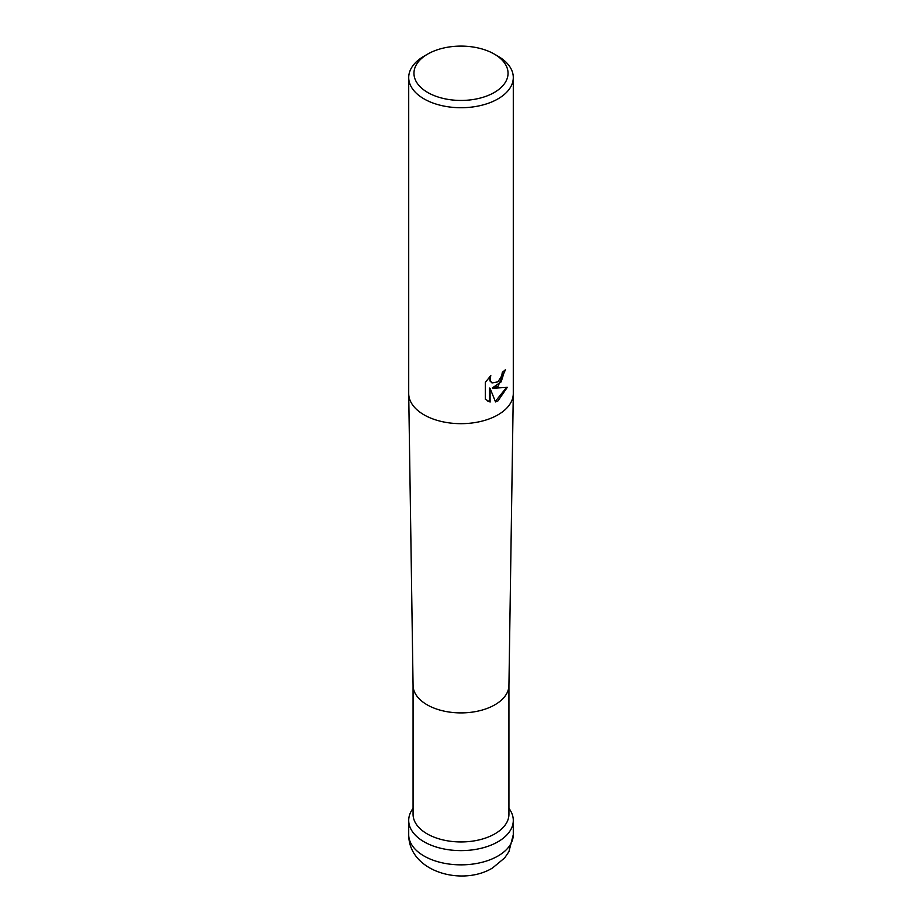 <?xml version="1.0" encoding="UTF-8"?>
<svg xmlns="http://www.w3.org/2000/svg" width="922" height="922" viewBox="0 0 922 922"><rect width="100%" height="100%" fill="white"/><g stroke="black" fill="none" stroke-linecap="round" stroke-linejoin="round"><path stroke-width="1.38" d="M508.932 685.346L508.932 814.264A47.932 27.672 180 0 1 479.348 839.838A47.932 27.672 180 0 1 427.105 833.834A47.932 27.672 180 0 1 413.068 814.264L413.068 685.346M508.932 808.364A52.289 30.184 180 0 1 490.446 845.37A52.289 30.184 180 0 1 424.028 841.774A52.289 30.184 180 0 1 413.068 808.364A52.289 30.184 180 0 0 408.711 820.43A52.289 30.184 180 0 0 440.993 848.321A52.289 30.184 180 0 0 497.972 841.774A52.289 30.184 180 0 0 513.289 820.43A52.289 30.184 180 0 0 508.932 808.364M508.932 685.23A47.932 27.672 180 0 1 508.932 685.472A47.932 27.672 180 0 1 479.152 710.839A47.932 27.672 180 0 1 427.105 704.8A47.932 27.672 180 0 1 413.068 685.472A47.932 27.672 180 0 1 413.068 685.23M494.273 54.064L497.972 56.196A52.289 30.184 180 0 1 513.289 77.54L513.289 393.487A52.289 30.184 180 0 1 513.289 393.74A52.289 30.184 180 0 1 497.972 414.831A52.289 30.184 180 0 1 424.028 414.831A52.289 30.184 180 0 1 408.711 393.74A52.289 30.184 180 0 1 408.711 393.487L408.711 77.54A52.289 30.184 180 0 1 424.028 56.196L427.727 54.064A47.057 27.176 180 0 1 494.273 54.064A47.057 27.176 180 0 1 494.273 92.488A47.057 27.176 180 0 1 427.727 92.488A47.057 27.176 180 0 1 427.727 54.064L424.028 56.196M497.972 386.364L492.959 388.254L507.296 387.332L497.972 400.886L495.517 401.923L490.089 388.393L490.089 402.05L485.318 399.238L485.318 382.4L490.815 375.588L490.078 378.93L490.608 381.328L492.106 382.93L497.972 381.835L501.752 375.807L502.306 372.304A52.289 30.184 0 0 0 505.487 369.664L497.972 386.364M513.289 77.54A52.289 30.184 180 0 1 497.972 98.885A52.289 30.184 180 0 1 440.993 105.431A52.289 30.184 180 0 1 408.711 77.54M504.83 370.252L501.13 381.915L492.348 387.885L492.959 388.254M491.806 382.734L489.985 380.97L489.686 376.741M487.265 400.828L489.467 401.681L489.467 388.035L490.089 388.393M495.321 401.439L506.466 387.54M489.467 401.681L490.089 402.05M408.711 834.664C408.677 871.843 462.337 886.538 492.555 867.971L504.68 857.898L508.921 851.651L513.289 834.664A52.289 30.184 180 0 1 497.972 856.008A52.289 30.184 180 0 1 440.993 862.554A52.289 30.184 180 0 1 408.711 834.664L408.711 820.43M508.932 685.472L513.289 393.74M492.106 382.93L491.484 382.572M413.068 685.472L408.711 393.74M513.289 834.664L513.289 820.43"/></g></svg>

